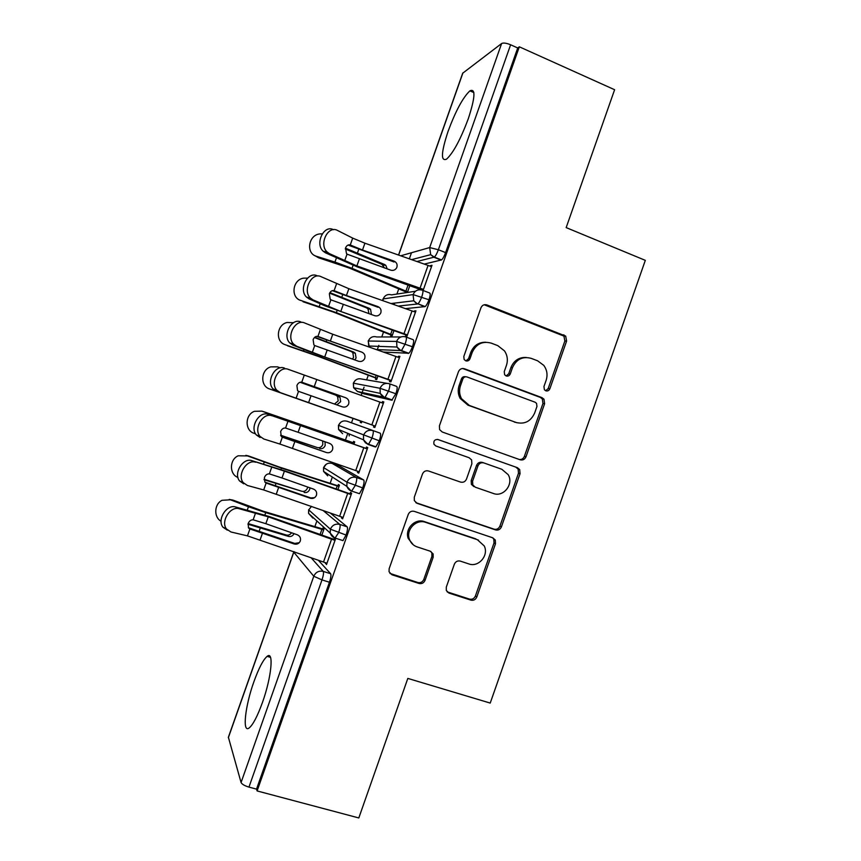 <?xml version="1.0" encoding="UTF-8"?>
<svg xmlns="http://www.w3.org/2000/svg" width="861" height="861" viewBox="0 0 861 861"><rect width="100%" height="100%" fill="white"/><g stroke="black" fill="none" stroke-linecap="round" stroke-linejoin="round"><path stroke-width="1.29" d="M545.799 390.808C547.661 391.292 549.017 390.603 549.867 388.763L566.613 341.031L565.688 336.091L486.917 304.934C484.173 304.181 482.182 305.138 480.944 307.808L463.821 356.476L464.122 359.467L465.758 360.834C467.684 361.329 469.084 360.651 469.955 358.779L472.172 352.483C476.144 343.926 482.504 340.816 491.244 343.141L497.744 345.616L504.438 350.825C507.441 355.313 508.108 360.167 506.44 365.398L504.245 371.651L504.632 374.75L506.15 375.956C508.033 376.44 509.411 375.762 510.272 373.911L512.456 367.669C516.396 359.188 522.649 356.088 531.237 358.37L537.619 360.802L543.786 365.387C547.058 369.907 547.844 374.901 546.122 380.358L543.948 386.546L544.41 389.742L545.799 390.808M545.659 390.743L548.177 388.569L564.859 341.01L563.944 336.102L484.194 304.762M465.962 360.899L468.556 358.693L470.763 352.418L472.172 352.483M506.16 375.956L508.722 373.76L510.907 367.55L512.456 367.669M253.93 681.643C258.827 668.093 263.218 659.666 267.125 656.362C274.013 650.399 271.592 677.069 262.401 702.608C257.428 716.309 253.026 724.747 249.195 727.922C242.006 733.669 245.17 705.816 253.93 681.643M448.118 131.227C455.673 110.918 462.927 97.454 469.891 90.857C475.767 88.134 475.218 97.444 468.276 118.796C460.495 139.536 453.23 153 446.493 159.199C440.628 161.599 441.176 152.279 448.118 131.227M446.289 587.17L446.299 590.463L449.044 593.111L470.913 600.128C473.625 600.698 475.584 599.654 476.8 596.996L495.484 543.765L495.301 540.051L492.783 537.813L414.292 511.369C411.504 510.734 409.481 511.768 408.232 514.469L389.14 568.744L389.054 571.758L391.981 574.782L419.049 583.467C421.815 584.049 423.816 583.005 425.054 580.325L433.158 557.271L433.137 553.946L430.371 551.255L417.025 546.864C413.345 545.551 410.805 543.033 409.416 539.298C405.649 529.752 416.25 518.72 425.646 522.358L477.349 539.696L484.226 545.917C489.091 555.313 478.576 567.647 468.836 563.923L460.291 561.103C457.557 560.511 455.577 561.555 454.35 564.224L446.289 587.17M519.323 46.806L257.105 790.936L358.811 817.95L407.823 678.414L490.221 703.082L645.319 260.356L566.172 227.605L614.614 89.727L519.323 46.806L517.719 47.968L510.616 44.772L438.367 249.744L445.6 252.607L517.719 47.968M520.162 459.796C522.831 460.441 524.779 459.44 525.996 456.804L544.615 403.712L543.991 399.192L541.967 397.642L464.456 368.766C461.7 368.045 459.709 369.035 458.461 371.715L439.422 425.829L439.605 429.617L442.22 431.985L520.162 459.796M520.066 473.69L501.414 526.857C500.198 529.493 498.25 530.516 495.559 529.913L417.122 503.33L414.324 500.596L414.292 497.238L422.46 474.034C423.709 471.344 425.721 470.321 428.498 470.978L460.549 482.095C463.293 482.73 465.274 481.719 466.511 479.05L471.86 463.81L471.624 459.935L469.116 457.729L435.806 445.966L433.955 444.244C433.374 440.875 434.751 439.304 438.066 439.54L517.396 467.674L519.7 469.6L520.066 473.69L518.494 473.163L499.918 526.114L501.414 526.857M398.535 255.007L462.68 73.228L501.619 43.524C503.427 42.641 506.419 43.061 510.616 44.772M257.105 790.936L256.535 789.117L248.958 787.105C244.589 785.781 241.963 784.253 241.069 782.52L228.38 737.242L293.73 552.041M268.923 656.889L269.299 655.834M314.889 526.588L316.88 520.937M330.161 483.29L332.357 477.069M336.64 464.94L336.985 463.961M345.422 440.036L347.79 433.331M351.503 422.794L353.042 418.424M361.136 395.479L361.975 393.1M362.169 392.541L364.063 387.192M366.646 379.873L368.282 375.224M377.312 349.609L378.818 345.347M381.778 336.952L383.511 332.055M393.294 304.32L393.563 303.535M396.91 294.064L398.718 288.941M409.352 258.806L411.483 252.736M431.684 266.157L430.403 265.651L431.996 265.285L423.106 290.491M329.365 253.597L356.885 265.941L423.494 289.404L431.512 266.652L364.913 243.2L352.687 238.11L337.544 230.468C328.009 224.893 318.548 244.47 327.169 252.036L329.365 253.597L325.404 252.79L357.164 266.856L421.815 290.017M407.339 292.482L406.241 292.062L406.026 292.686M407.414 292.471L409.911 285.378L407.64 291.847L352.031 268.331L334.94 262.078L316.547 256.33L318.592 257.783L314.835 255.62M256.535 789.117L329.44 582.24L321.992 579.894L248.958 787.105M311.015 557.637L323.241 571.392L330.646 573.738L318.312 560.22M330.646 573.738C331.27 575.019 330.872 577.86 329.44 582.24M445.6 252.607C444.201 256.374 442.845 258.817 441.521 259.936L424.344 264.069M269.784 657.147L270.031 656.459M323.004 510.433L339.804 524.414L347.166 526.835C347.866 527.954 347.5 530.688 346.068 535.047L342.979 540.611L341.806 540.234M347.166 526.835L330.183 512.962M229.209 499.412L232.9 500.08L230.436 499.8L248.452 506.742L265.726 512.629L323.704 529.87L321.863 535.09L324.156 528.568M323.166 527.653L322.703 528.955L263.563 511.326L232.9 500.08M325.662 562.793L326.491 564.59L335.521 538.975L334.66 538.179M334.38 538.071L333.939 539.32L335.252 539.75M338.664 465.629L332.131 463.401L356.346 477.489L363.686 479.975C364.44 480.922 364.106 483.559 362.685 487.907L359.457 493.697L357.767 493.127M363.686 479.975L338.771 465.661M246.128 455.437L281.45 468.115L338.986 486.508L337.899 489.597L339.449 485.206L338.384 484.506L337.921 485.798L279.222 467.017L248.506 455.932L238.228 455.792C229.37 459.387 229.155 474.271 237.948 477.478M341.795 517.041L341.473 517.935L342.613 518.849L351.643 493.256L350.449 492.47L349.975 493.827L351.277 494.268M380.185 433.169L347.015 421.212L380.185 433.169C380.992 433.933 380.691 436.484 379.281 440.8L375.913 446.827L370.617 444.986M368.712 444.179L365.322 442.748M349.243 435.957L348.996 433.826M261.798 411.127L354.269 443.178L353.936 444.136L354.721 441.887L353.591 441.381L353.128 442.683L264.112 411.827L261.798 411.127L254.447 411.31C244.965 414.593 244.589 430.382 253.963 433.277L255.599 433.879M357.907 471.333L357.498 472.463L358.725 473.152L367.744 447.569L366.474 447.02L365.99 448.387L367.292 448.839M389.506 383.802L396.663 386.395C397.534 386.998 397.265 389.452 395.866 393.746L391.798 400.193L364.031 393.843M361.448 422.837L361.943 421.427L269.633 388.978L360.727 421.137L360.275 422.428L361.448 422.837M373.997 425.678L375.299 426.13L383.339 403.314L288.424 369.401C279.244 365.258 269.525 382.618 276.822 390.227L280.223 392.594L276.446 391.271L373.997 425.678L373.513 427.034L374.815 427.486L383.823 401.936L382.478 401.613L382.047 402.84M406.134 337.049L413.129 339.675C414.055 340.106 413.829 342.452 412.43 346.735C411.149 350.126 409.933 352.31 408.76 353.268L383.393 352.052M377.075 378.496L375.913 378.076L375.461 379.367L376.698 379.561L377.947 376.042L377.161 378.27L320.701 357.024L285.486 344.82M296.625 346.219L324.705 357.024L391.378 380.508L399.418 357.713L332.755 334.24L304.816 323.047C295.527 318.441 285.874 336.479 293.601 344.099L296.625 346.219L292.783 345.067L308.442 351.266L390.001 380.293L389.516 381.649L390.894 381.875L399.891 356.346L398.471 356.25L398.116 357.24M422.74 290.34L429.585 292.988C430.575 293.257 430.371 295.506 428.982 299.768C427.648 303.287 426.378 305.558 425.151 306.581L405.542 308.625M392.96 303.309L394.403 303.858L394.682 303.104M392.25 335.478L391.088 335.047L390.636 336.339L391.949 336.339L393.94 330.689L392.401 335.037L336.371 312.661L300.08 300.198M313.006 299.886L340.805 311.467L407.447 334.929L415.476 312.166L348.845 288.704L321.185 276.736C311.779 271.656 302.211 290.437 310.38 298.035L313.006 299.886L309.099 298.907L324.554 305.677L405.983 334.94L405.499 336.307L406.962 336.296L415.949 310.799L414.442 310.929L414.184 311.682M428.982 299.768L413.097 294.591L383.037 298.939L384.501 296.636M414.442 310.929L415.734 311.424M398.471 356.25L399.762 356.734M382.478 401.613L383.78 402.076M357.498 472.463L358.811 472.915M341.473 517.935L342.786 518.365M325.436 563.449L326.75 563.869M412.43 346.735L396.587 341.43L368.185 341.031L369.832 338.545M395.866 393.746L380.056 388.3L353.322 383.156L355.216 380.444M379.281 440.8L338.448 425.312L340.676 422.342M362.685 487.907L346.961 482.182L323.65 467.609L326.233 464.23M346.068 535.047L330.387 529.192L308.733 509.884L311.488 506.365M526.2 357.466C518.979 357.175 513.877 360.533 510.907 367.55M485.669 342.226C478.587 342.204 473.615 345.595 470.763 352.418M519.387 459.516C521.744 459.688 523.413 458.633 524.392 456.341L542.957 403.454L542.333 398.955L540.31 397.405L462.605 368.486M536.952 406.467L536.543 403.346L535.09 402.216L467.017 376.957C465.101 376.461 463.702 377.15 462.831 379.023L460.495 385.663C459.01 390.194 459.354 394.542 461.539 398.697L469.342 405.434L515.976 422.439C524.553 424.581 530.785 421.438 534.67 413L536.952 406.467M465.586 376.784C463.681 376.322 462.303 377.021 461.453 378.862L462.831 379.023M517.041 422.783L467.953 405.165L460.172 398.449C457.998 394.316 457.643 389.99 459.128 385.47L461.453 378.862M415.82 502.641L494.074 529.16C496.754 529.763 498.702 528.751 499.918 526.114M437.56 439.411L517.396 467.674M493.331 493.461C503.481 497.55 514.071 484.065 508.162 474.648L501.823 469.277L483.86 462.927C481.138 462.282 479.168 463.283 477.941 465.941L472.592 481.17L472.786 484.947L475.326 487.218L493.331 493.461M483.86 462.927L482.418 462.432C479.706 461.787 477.737 462.787 476.52 465.446L477.941 465.941M473.916 486.626L471.387 484.377L471.193 480.61L476.52 465.446M518.494 473.163L518.128 469.084L515.836 467.168M478.576 540.191L477.349 539.696M413.366 544.895L408.254 538.502C404.498 528.988 415.056 517.999 424.419 521.626L475.929 538.911M389.936 573.404L417.854 582.499C420.609 583.08 422.6 582.036 423.838 579.367L431.91 556.4L431.888 553.096L430.801 551.427M447.139 591.862L469.536 599.105C472.226 599.676 474.185 598.632 475.401 595.995L494.01 542.957L493.827 539.266L492.643 537.759M322.229 233.858L319.969 233.901C308.389 234.805 305.515 253.5 316.547 256.33M384.533 267.986L381.95 264.327L345.272 248.98M406.241 292.062L349.491 268.115L318.592 257.783M345.465 248.183L384.598 264.531L385.803 265.339L387.224 268.933M325.404 252.79L323.209 251.24C314.642 243.749 323.919 224.323 333.455 229.704M348.059 245.062L394.037 261.992L393.951 261.066C396.609 262.314 397.599 264.359 396.899 267.211L396.577 267.943C395.167 270.096 393.219 270.828 390.733 270.16L347.327 254.243L346.509 253.661L345.53 247.99C346.617 245.471 348.199 244.47 350.266 244.976L362.503 250.024L364.913 243.2M393.951 261.066L362.503 250.024M421.944 289.64L423.235 290.135M307.549 278.114L303.492 278.157C292.449 279.814 290.372 297.669 300.92 300.511M368.971 313.684L367.991 308.873L366.571 307.883L329.612 293.16M391.088 335.047L333.907 312.242L303.04 301.748M329.892 292.643L369.154 308.281L370.574 309.271L371.392 314.545M293.429 322.724L287.079 322.477C276.564 324.791 275.165 341.871 285.282 344.723M352.483 359.112L353.559 357.347L352.806 352.655L351.18 351.492L314.437 337.544M375.913 378.076L318.301 356.411L287.477 345.756M314.706 337.286L353.699 352.074L355.313 353.247L356.077 357.961L354.797 359.93M280.309 367.83L277.457 366.851L270.731 366.872C260.743 369.713 259.904 386.105 269.633 388.978M334.488 404.057L338.19 400.914L337.577 396.458L335.779 395.134L300.058 382.262M300.22 382.219L338.222 395.909L340.02 397.244L340.644 401.71L336.834 404.874M361.9 421.546L360.727 421.137M263.197 411.558L264.112 411.827M280.697 435.451L317.279 447.548C319.786 448.097 321.627 447.085 322.8 444.513L322.681 440.95M317.279 447.548L280.6 435.214M324.995 441.768L325.178 445.503C324.005 448.086 322.165 449.098 319.646 448.559M354.301 443.081L353.128 442.683M309.099 298.907L306.484 297.067C298.315 289.479 307.851 270.784 317.257 275.843M332.303 290.663L378.054 307.28L377.882 306.581C380.551 307.829 381.531 309.885 380.842 312.737L380.573 313.339C379.184 315.589 377.215 316.364 374.675 315.696L331.184 299.94L330.204 299.251L329.343 293.816C330.43 291.287 332.023 290.243 334.111 290.674L346.434 295.527L348.845 288.704M377.882 306.581L346.434 295.527M405.983 334.94L407.275 335.424M292.783 345.067L289.759 342.947C282.031 335.36 291.664 317.397 300.941 321.982M316.654 336.339L361.803 352.138C364.472 353.387 365.462 355.442 364.763 358.305L364.547 358.822C363.17 361.125 361.19 361.943 358.585 361.265L314.728 345.541L313.888 344.884L313.124 339.675C314.222 337.135 315.836 336.059 317.946 336.414L330.344 341.074L332.755 334.24M361.803 352.138L330.344 341.074M390.001 380.293L391.292 380.756M276.446 391.271L273.045 388.903C265.748 381.326 275.445 364.02 284.614 368.164M301.242 382.123L345.713 397.75C348.382 398.998 349.362 401.054 348.662 403.917L348.479 404.369C347.123 406.715 345.121 407.554 342.495 406.876L298.541 391.335L297.562 390.571L296.905 385.577C298.003 383.037 299.628 381.907 301.77 382.209L314.243 386.664L316.654 379.819M375.299 426.12L280.223 392.594M345.713 397.75L314.243 386.664M260.087 437.517L256.33 434.923C249.442 427.379 259.204 410.675 268.266 414.389L365.99 448.387M272.022 415.798C262.949 412.085 253.166 428.853 260.054 436.419L263.81 439.013L279.911 444.061L282.343 437.173L281.224 436.312L280.664 431.533C281.762 428.982 283.409 427.809 285.572 428.035L298.121 432.297L300.543 425.452L268.266 414.389M298.121 432.297L329.602 443.393C332.281 444.642 333.261 446.698 332.561 449.56L332.4 449.969C331.044 452.359 329.042 453.209 326.384 452.52L282.343 437.173M355.744 470.58L363.794 447.731L367.26 448.947L359.209 471.774L279.911 444.061M363.794 447.731L300.543 425.452M281.59 436.688L326.384 452.52M245.848 455.34L248.506 455.932M264.069 479.728L301.845 491.276C304.363 491.771 306.215 490.727 307.399 488.155L307.657 487.025M301.845 491.276L264.069 479.265M310.003 487.843L309.712 489.339C308.539 491.922 306.677 492.966 304.137 492.47M339.105 486.196L337.921 485.798M243.717 483.807L239.616 481.008C233.137 473.507 242.931 457.363 251.907 460.657L285.066 470.967L349.975 493.827M255.599 462.239C246.623 458.945 236.797 475.164 243.286 482.677L247.387 485.475L263.692 489.952L266.135 483.043L264.887 482.095L264.413 477.521C265.511 474.96 267.168 473.754 269.364 473.894L281.988 477.973L284.41 471.118L251.907 460.657M281.988 477.973L313.479 489.08C316.159 490.329 317.139 492.384 316.439 495.258L316.299 495.613C314.954 498.045 312.941 498.906 310.261 498.218L266.135 483.043M339.632 516.288L347.693 493.428L351.159 494.623L343.098 517.472L263.692 489.952M347.693 493.428L284.41 471.118M264.919 482.138L310.778 497.927L314.556 497.68M230.436 499.8L222.063 500.306C214.185 503.986 213.55 517.181 221.083 521.249M247.946 524.22L288.629 536.425L286.39 535.036C288.5 535.477 290.222 534.724 291.545 532.755M286.39 535.036L248.14 523.574M294.053 533.648C292.783 535.951 290.975 536.877 288.629 536.425M323.887 529.343L322.703 528.955M227.336 530.139L222.913 527.169C216.811 519.732 226.637 504.062 235.527 506.968L268.998 516.439L333.939 539.32M239.164 508.722C230.264 505.827 220.405 521.551 226.518 529.009L230.942 531.98L247.462 535.876L249.905 528.966L248.538 527.944L248.14 523.563C249.249 520.991 250.917 519.743 253.145 519.807L265.834 523.682L268.266 516.826L239.164 508.722L235.527 506.968M265.834 523.682L297.346 534.81C300.015 536.059 301.006 538.125 300.295 540.999L300.177 541.321C298.832 543.765 296.819 544.647 294.118 543.958L249.905 528.966M323.499 562.05L331.56 539.169L335.037 540.342L326.976 563.223L247.462 535.876M331.56 539.169L268.266 516.826M248.377 527.707L294.72 543.431L299.262 542.699M548.177 388.569L549.867 388.763M468.556 358.693L469.955 358.779M508.722 373.76L510.272 373.911M462.938 72.851L398.654 255.05M400.752 255.782L429.682 247.57L501.619 43.524M411.666 259.613L430.683 254.662L429.682 247.57L438.367 249.744C436.968 253.511 435.623 255.954 434.321 257.095L417.015 261.496M241.069 782.52L313.791 576.246L293.795 552.202L228.359 737.673M321.992 579.894L313.791 576.246C315.729 572.102 318.882 570.488 323.241 571.392C323.854 572.673 323.435 575.503 321.992 579.894M294.031 551.643L293.795 552.202L293.902 551.6M441.166 260.108L433.976 257.267L430.683 254.662L434.321 257.095L441.521 259.936M382.887 300.661L383.199 298.842C384.932 295.151 387.719 293.827 391.583 294.871L415.476 291.244M391.066 303.535L413.775 300.79C415.777 302.943 417.154 303.944 417.919 303.804C419.124 302.771 420.383 300.5 421.718 296.97C423.117 292.708 423.332 290.448 422.364 290.2C418.102 289.038 415.013 290.501 413.097 294.591L413.775 300.79L417.499 303.987L398.288 306.075M424.731 306.753L417.919 303.804L425.151 306.581M408.275 353.451L401.022 350.75L396.975 347.026C398.492 349.135 399.999 350.319 401.495 350.578L405.144 344.013C406.543 339.729 406.79 337.372 405.886 336.952C401.603 335.833 398.503 337.318 396.587 341.43L396.975 347.026L368.691 346.014L368.336 340.978C370.058 337.286 372.867 335.941 376.741 336.952L400.925 336.952M408.76 353.268L401.495 350.578L376.322 349.566M391.798 400.193L384.512 397.567L380.228 393.38C381.423 395.565 383.027 396.899 385.05 397.395L388.537 391.098C389.947 386.793 390.227 384.35 389.387 383.748C385.093 382.671 381.983 384.189 380.056 388.3L380.228 393.38L353.613 387.719L353.451 383.156C355.184 379.453 357.993 378.087 361.878 379.066L386.89 383.328M392.347 400.021L385.05 397.395L357.498 391.497L364.095 393.864M375.321 446.967L367.991 444.427L363.536 439.842L338.577 429.521L342.613 433.653M359.457 493.697L352.095 491.222C349.749 490.662 348.005 489.059 346.865 486.4L346.961 482.182C348.888 478.059 352.02 476.488 356.346 477.489C357.067 478.415 356.723 481.062 355.302 485.41L351.471 491.33L346.865 486.4L323.564 471.408L327.729 475.842M368.185 341.021L369.347 347.112M347.015 421.212C343.108 420.276 340.289 421.653 338.556 425.356L338.577 429.521L338.448 425.312M375.913 446.827L368.583 444.276L371.93 438.227C373.34 433.901 373.663 431.361 372.878 430.597C368.562 429.553 365.441 431.103 363.514 435.225L363.536 439.842C364.763 442.328 366.442 443.802 368.583 444.276L368.002 444.427M357.433 391.475L353.613 387.719L353.322 383.145M323.553 467.512L323.564 471.408L323.65 467.609C325.383 463.896 328.213 462.486 332.131 463.401L332.023 463.358M311.51 506.376L308.733 509.884L308.572 513.371L312.834 518.074L312.597 517.03M339.804 524.414C335.456 523.466 332.314 525.059 330.387 529.192L330.204 533.067L334.918 538.265L338.653 532.625C340.084 528.256 340.472 525.522 339.804 524.414M485.443 305.052L486.917 304.934M562.244 334.907L563.987 334.897M564.859 341.01L566.613 341.031M463.078 368.637L464.456 368.766M540.31 397.405L541.967 397.642M542.957 403.454L544.615 403.712M524.392 456.341L525.996 456.804M459.128 385.47L460.495 385.663M467.953 405.165L469.342 405.434M514.415 422.105L515.976 422.439M494.074 529.16L495.559 529.913M415.928 502.673L417.122 503.33M471.193 480.61L472.592 481.17M424.419 521.626L425.646 522.358M431.91 556.4L433.158 557.271M423.838 579.367L425.054 580.325M417.854 582.499L419.049 583.467M390.894 573.835L391.981 574.782M494.01 542.957L495.484 543.765M475.401 595.995L476.8 596.996M469.536 599.105L470.913 600.128M447.742 592.11L449.044 593.111M336.36 258.063L334.94 262.078M353.075 265.371L352.031 268.331M408.157 284.765L405.908 291.147M358.682 249.518L357.509 252.833M381.95 264.327L384.598 264.531M356.885 265.941L359.295 259.118M420.06 288.134L428.078 265.382M350.266 244.976L352.687 238.11M344.615 260.948L347.048 254.081M350.556 245.105L349.028 244.815M320.206 303.772L319.248 306.473M337.081 310.66L336.371 312.661M392.175 330.064L390.668 334.369M342.678 294.806L341.849 297.142M366.571 307.883L369.154 308.281M304.03 349.523L303.546 350.901M321.056 356.002L320.701 357.024M376.182 375.418L375.407 377.624M326.663 340.127L326.19 341.494M351.18 351.492L353.699 352.074M335.779 395.134L338.222 395.909M279.954 417.628L279.75 418.22M291.664 439.207L291.384 439.993M352.504 442.576L352.171 443.523M340.805 311.467L343.216 304.633M404.003 333.681L412.032 310.907M334.111 290.674L336.543 283.807M328.461 306.667L330.893 299.789M334.412 290.792L333.325 290.534M324.705 357.024L327.126 350.19M387.934 379.27L395.974 356.476M317.946 336.414L320.378 329.537M312.295 352.418L314.728 345.541M318.247 336.522L317.612 336.339M308.604 402.636L311.015 395.791M371.844 424.904L379.895 402.087M301.77 382.209L304.202 375.321M296.109 398.223L298.541 391.335M292.471 448.28L294.892 441.424M285.572 428.035L288.015 421.137M264.209 462.163L263.541 464.079M275.95 483.688L275.326 485.453M337.211 485.927L336.134 488.973M281.45 468.115L280.955 469.536M276.338 493.966L278.76 487.111M269.364 473.894L271.807 466.996M265.662 482.806L266.436 483.15M248.452 506.742L247.311 509.97M260.216 528.213L259.258 530.946M321.917 529.311L320.098 534.466M265.726 512.629L264.876 515.018M260.183 539.696L262.605 532.83M253.145 519.807L255.577 512.908M294.118 543.958L294.72 543.431M249.044 528.482L250.207 529.063M267.125 656.362L270.505 657.352M469.891 90.857L473.862 92.59M382.747 300.618L383.037 298.939M342.979 540.611L335.586 538.211C333.121 537.651 331.324 535.94 330.204 533.067L308.572 513.371L308.647 509.744M563.944 336.102L565.688 336.091M542.333 398.955L543.991 399.192M460.172 398.449L461.539 398.697M471.387 484.377L472.786 484.947M518.128 469.084L519.7 469.6M408.254 538.502L409.416 539.298M431.888 553.096L433.137 553.946M493.827 539.266L495.301 540.051M383.156 265.123L385.803 265.339M327.169 252.036L323.209 251.24M367.991 308.873L370.574 309.271M352.806 352.655L355.313 353.247M337.577 396.458L340.02 397.244M310.38 298.035L306.484 297.067M293.601 344.099L289.759 342.947M276.822 390.227L273.045 388.903M260.054 436.419L256.33 434.923M243.286 482.677L239.616 481.008M226.518 529.009L222.913 527.169"/></g></svg>

